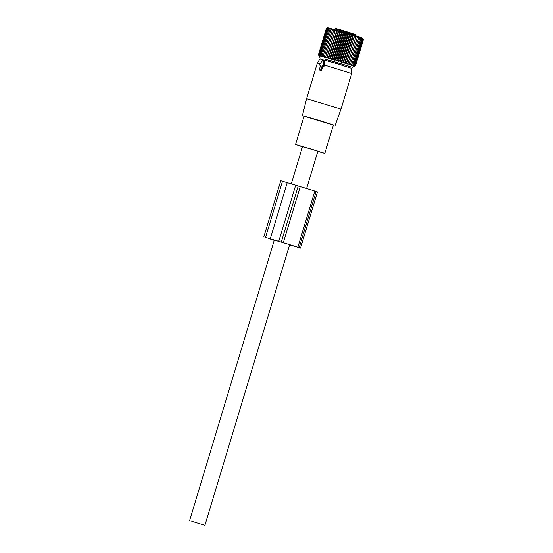 <?xml version="1.0" encoding="UTF-8"?>
<svg xmlns="http://www.w3.org/2000/svg" width="553" height="553" viewBox="0 0 553 553"><rect width="100%" height="100%" fill="white"/><g stroke="black" fill="none" stroke-linecap="round" stroke-linejoin="round"><path stroke-width="0.83" d="M306.611 188.518L317.857 151.259L313.122 149.718L302.519 146.628L291.3 183.783M191.794 521.306L204.914 525.35L191.794 521.306M319.551 65.067L319.496 64.445L322.275 60.975A0.781 0.546 -72.4 0 1 323.187 61.238L323.602 65.62L323.201 66.118L322.164 65.821L320.546 70.231L319.344 69.484L320.588 65.365L319.551 65.067L321.01 65.655M319.496 69.934L320 70.238L319.814 69.63L320 70.238L321.051 70.542L321.59 70.141L322.786 66.166L323.823 66.498L324.466 65.793L324.597 61.514L324.086 60.795L322.758 60.712M322.164 65.821L322.786 66.166M320.007 63.802L317.318 63.132L306.59 98.676L341.007 109.065L351.736 73.521L324.341 65.04M351.736 73.521L351.895 68.468L338.18 64.086L319.987 58.832L317.318 63.132M304.088 116.192L333.39 125.04M317.802 151.432L324.839 153.368L312.272 149.351L296.111 144.63L302.463 146.801M324.839 153.368L333.424 124.937L320.851 120.92L304.122 116.089L295.537 144.52M354.3 66.512L355.303 65.752L353.948 66.353L354.943 65.62L353.519 66.194L354.404 65.427L352.932 65.994L353.699 65.192L352.185 65.745L352.835 64.908L351.286 65.454L351.819 64.577L350.249 65.116L350.657 64.203L349.088 64.749L349.365 63.795L347.796 64.342L347.948 63.346L346.406 63.906L346.427 62.876L344.92 63.443L344.823 62.378L343.351 62.959L343.137 61.86L341.719 62.454L341.388 61.321L340.04 61.943L339.604 60.775L338.332 61.424L337.793 60.229L336.604 60.899L335.968 59.676L334.876 60.381L334.157 59.136L333.169 59.869L332.374 58.604L331.489 59.371L330.632 58.086L329.865 58.888L328.952 57.588L328.302 58.431L327.355 57.118L326.823 57.996L325.841 56.676L325.441 57.595L333.929 29.475L332.367 30.014L332.657 29.102L331.088 29.648L331.503 28.777L329.941 29.323L330.473 28.486L328.931 29.046L329.595 28.244L328.081 28.811L328.862 28.044L327.39 28.632L328.288 27.899L326.871 28.5L327.874 27.802L326.526 28.424L327.625 27.754L326.353 28.397L327.735 27.65L358.932 36.906L362.692 38.205L363.418 39.581L355.496 65.869L352.745 67.348L346.835 65.752M325.696 59.371L352.745 67.348M319.897 57.429L318.424 54.65L319.136 55.874L318.943 54.754L319.793 56.019L319.468 54.885L320.374 56.171L320.152 55.065L321.106 56.365L321.003 55.3L328.931 29.046M319.06 55.874L318.438 54.685M326.353 28.397L318.424 54.65M326.526 28.424L318.597 54.678M326.871 28.5L318.943 54.754M327.39 28.632L319.468 54.885M328.081 28.811L320.152 55.065M333.929 29.475L325.841 56.676M326.823 57.996L335.318 29.876L333.77 30.422M335.318 29.876L327.355 57.118M328.302 58.431L336.798 30.304L335.277 30.864M336.798 30.304L336.881 31.334L328.952 57.588M329.865 58.888L338.353 30.768L336.881 31.334M338.353 30.768L338.56 31.825L330.632 58.086M331.489 59.371L339.977 31.251L338.56 31.825M339.977 31.251L340.302 32.344L332.374 58.604M333.169 59.869L341.657 31.749L340.302 32.344M341.657 31.749L342.086 32.876L334.157 59.136M334.876 60.381L343.365 32.261L342.086 32.876M343.365 32.261L343.897 33.422L335.968 59.676M336.604 60.899L345.093 32.779L343.897 33.422M345.093 32.779L345.715 33.975L337.793 60.229M338.332 61.424L346.821 33.304L345.715 33.975M346.821 33.304L347.533 34.521L339.604 60.775M340.04 61.943L348.528 33.823L347.533 34.521M348.528 33.823L349.316 35.067L341.388 61.321M341.719 62.454L350.208 34.334L349.316 35.067M350.208 34.334L351.065 35.599L343.137 61.86M343.351 62.959L351.839 34.839L351.065 35.599M351.839 34.839L352.745 36.118L344.823 62.378M344.92 63.443L353.408 35.323L352.745 36.118M353.408 35.323L354.355 36.622L346.427 62.876M346.406 63.906L354.355 36.622M354.895 35.786L355.876 37.092L347.948 63.346M347.796 64.342L355.876 37.092M356.291 36.221L357.286 37.535L349.365 63.795M349.088 64.749L357.286 37.535M357.577 36.622L358.579 37.95L350.657 64.203M355.489 65.842L363.418 39.581L362.699 38.337L363.231 39.498L362.015 38.074L362.333 39.173L361.42 37.874L361.627 38.938L360.674 37.625L360.763 38.648L359.782 37.334L359.74 38.316L358.745 36.996L358.579 37.95M325.441 57.595L324.438 56.275L324.162 57.229L323.159 55.908L323.007 56.897L322.012 55.577L321.984 56.606L321.003 55.3M325.164 59.005L347.816 65.862M347.809 65.848L347.173 65.641M325.731 59.254L325.157 59.033M329.941 29.323L322.012 55.577M331.088 29.648L323.159 55.908M332.367 30.014L324.438 56.275M359.74 38.316L351.819 64.577M360.763 38.648L352.835 64.908M361.627 38.938L353.699 65.192M362.333 39.173L354.404 65.427M362.865 39.36L354.943 65.62M363.231 39.498L355.303 65.752M274.226 240.334A28.334 0.394 -163.2 0 1 269.193 238.64L283.323 242.684A28.334 0.394 -163.2 0 1 297.867 247.191L299.194 247.613L316.136 191.497L314.809 191.075A28.334 0.394 -163.2 0 0 300.258 186.568L283.323 242.684M300.258 186.568L280.772 180.769L263.829 236.884M289.592 244.882L299.194 247.613M300.528 248.062L317.47 191.946L316.136 191.497M292.558 245.573L296.028 246.659A25.597 0.359 -163.2 0 0 281.207 242.083L271.53 239.311A25.597 0.359 -163.2 0 0 274.247 240.265M289.606 244.827L290.049 244.792M292.523 245.684L290 244.938M279.32 241.488L266.076 237.562L279.32 241.488M320.546 70.231L321.051 70.542M320.927 69.934L321.59 70.141M323.201 66.118L323.823 66.498M323.602 65.62L324.466 65.793M323.187 61.238L324.597 61.514M354.839 34.314L340.814 29.883L355.614 34.466L356.056 35.233L334.918 28.846L334.703 29.544M282.507 181.232L265.564 237.348M287.249 182.587L270.306 238.702M295.71 185.144L278.774 241.26M298.254 185.946L281.311 242.062M314.809 191.075L297.867 247.191M274.302 240.099L189.575 520.719M289.654 244.668L204.914 525.35M319.447 69.913L319.931 70.21M319.503 65.047L320.111 65.427M302.436 115.577L306.59 98.676M335.111 125.448L341.007 109.065M325.772 59.136L325.42 60.291M346.911 65.517L346.558 66.678M356.056 35.233L355.842 35.924M334.918 28.846C337.171 28.493 331.593 27.429 340.814 29.883"/></g></svg>
